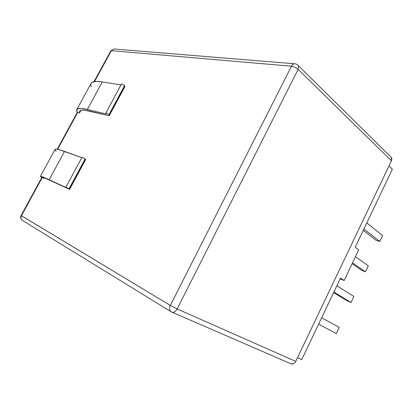 <?xml version="1.0" encoding="UTF-8"?>
<svg xmlns="http://www.w3.org/2000/svg" width="413" height="413" viewBox="0 0 413 413"><rect width="100%" height="100%" fill="white"/><g stroke="black" fill="none" stroke-linecap="round" stroke-linejoin="round"><path stroke-width="0.62" d="M171.54 311.965L172.04 312.202C173.987 312.605 175.695 311.526 177.167 308.955C175.695 311.526 173.987 312.605 172.04 312.202L291.093 363.853L293.426 363.734L294.758 362.805L295.749 361.38L177.167 308.955L170.321 305.424C169.124 308.181 169.371 310.271 171.059 311.701C169.371 310.271 169.124 308.181 170.321 305.424L291.48 66.209C293.922 66.576 296.136 67.629 298.114 69.363L298.496 65.796L297.51 64.8L298.496 65.796L298.114 69.363L391.431 160.791L295.749 361.38L177.167 308.955L298.114 69.363C296.136 67.629 293.922 66.576 291.48 66.209C292.259 64.743 293.256 63.927 294.474 63.762C293.256 63.927 292.259 64.743 291.48 66.209L111.371 50.675L113.838 48.987L110.844 50.809L111.371 50.675L94.536 81.573L111.371 50.675L291.48 66.209L170.321 305.424L21.435 215.756L42.209 177.626L43.881 178.401L44.134 177.936L43.881 178.401L43.339 177.796C43.618 177.605 46.457 178.746 51.857 181.209L68.878 188.994L47.288 179.175L44.449 178.039L43.334 177.796L43.881 178.401L41.827 177.476L40.428 176.274C40.732 176.088 43.639 177.254 49.152 179.763L64.552 151.416C58.832 149.356 55.683 148.67 55.105 149.356L55.972 149.103L59.147 149.656L81.784 157.673L64.552 151.416L49.152 179.763L66.106 187.512L43.995 177.482L40.438 176.418L41.821 177.482L21.099 215.514L21.435 215.756L42.209 177.626L41.821 177.476M57.639 149.299L77.701 112.481L79.518 112.94L80.938 110.328L79.518 112.94L79.632 111.149C80.566 109.76 83.978 109.76 89.869 111.138L108.387 115.599L84.779 110.204L81.361 110.23L79.621 111.164L79.518 112.94L77.293 112.444L77.701 112.481L57.639 149.299M90.762 84.133L91.149 86.947M392.35 169.232L355.195 247.284L358.711 249.85L344.143 280.51L340.503 278.155L301.707 359.656L297.479 357.756L301.707 359.656L340.503 278.155L344.143 280.51L340.152 278.894L344.143 280.51L358.711 249.85L355.195 247.284L392.35 169.232L388.963 165.964L392.35 169.232M366.785 222.932L382.598 235.56L366.785 222.932M379.8 241.486L382.598 235.56L379.8 241.486L363.874 229.05L379.8 241.486L376 240.242L363.259 230.34L376 240.242L379.8 241.486M355.464 256.679L368.324 265.822L355.464 256.679M365.49 271.821L368.324 265.822L365.49 271.821L352.542 262.828L365.49 271.821L361.747 270.396L352.113 263.731L361.747 270.396L365.49 271.821M336.874 285.775L353.879 296.441L336.874 285.775M351.014 302.512L353.879 296.441L351.014 302.512L333.89 292.043L351.014 302.512L347.328 300.912L333.642 292.564L347.328 300.912L351.014 302.512M321.639 317.783L339.259 327.432L321.639 317.783M336.358 333.575L339.259 327.432L336.358 333.575L318.614 324.133L336.358 333.575M291.093 363.853C293.013 364.328 294.567 363.502 295.749 361.38L391.431 160.791L391.844 159.289L391.653 157.9L390.455 156.568L391.519 157.616L391.431 160.791L298.114 69.363L177.167 308.955L170.321 305.424L21.099 215.514C20.216 217.274 20.629 218.885 22.343 220.346C20.882 219.174 20.578 217.646 21.435 215.756C20.578 217.646 20.882 219.174 22.343 220.346L171.059 311.701M391.519 157.616L298.496 65.796C297.479 64.5 296.142 63.819 294.474 63.762L113.838 48.987L114.644 49.054L113.838 48.987L110.844 50.809L94.03 81.666M69.56 189.216L68.878 188.994L69.56 189.283L69.028 188.839L85.155 158.881L85.599 159.413L69.56 189.216L85.651 159.552L85.155 158.881L69.028 188.839L65.853 187.223L82.001 157.27L85.155 158.881L82.001 157.27L65.853 187.223L69.56 189.216M56.147 151.364L55.006 149.702M102.305 81.919C96.084 80.948 92.357 81.413 91.123 83.307L92.45 82.192L96.301 81.418L102.305 81.919L87.329 109.481L102.305 81.919L120.978 84.964L102.305 81.919M77.21 112.532L76.833 109.517C77.804 108.098 81.304 108.087 87.329 109.481L105.795 113.88L106.043 113.415L105.795 113.88L87.329 109.481L81.562 108.49L77.974 108.738L76.57 110.152L77.21 112.532M106.198 113.766L105.795 113.88L106.198 113.766L105.862 113.002L121.541 83.927L105.862 113.002L108.986 114.602L124.643 85.517L121.541 83.927L124.643 85.517L108.986 114.602L109.306 115.356L124.881 86.415L124.643 85.517L124.881 86.415L109.316 115.573L108.387 115.599L109.171 115.671L108.986 114.602L105.862 113.002L106.198 113.766M109.326 115.557L124.855 86.699M77.241 112.481L57.221 149.222M40.428 176.274L55.105 149.356M69.647 189.293L85.656 159.547M91.123 83.307L76.833 109.512"/></g></svg>
